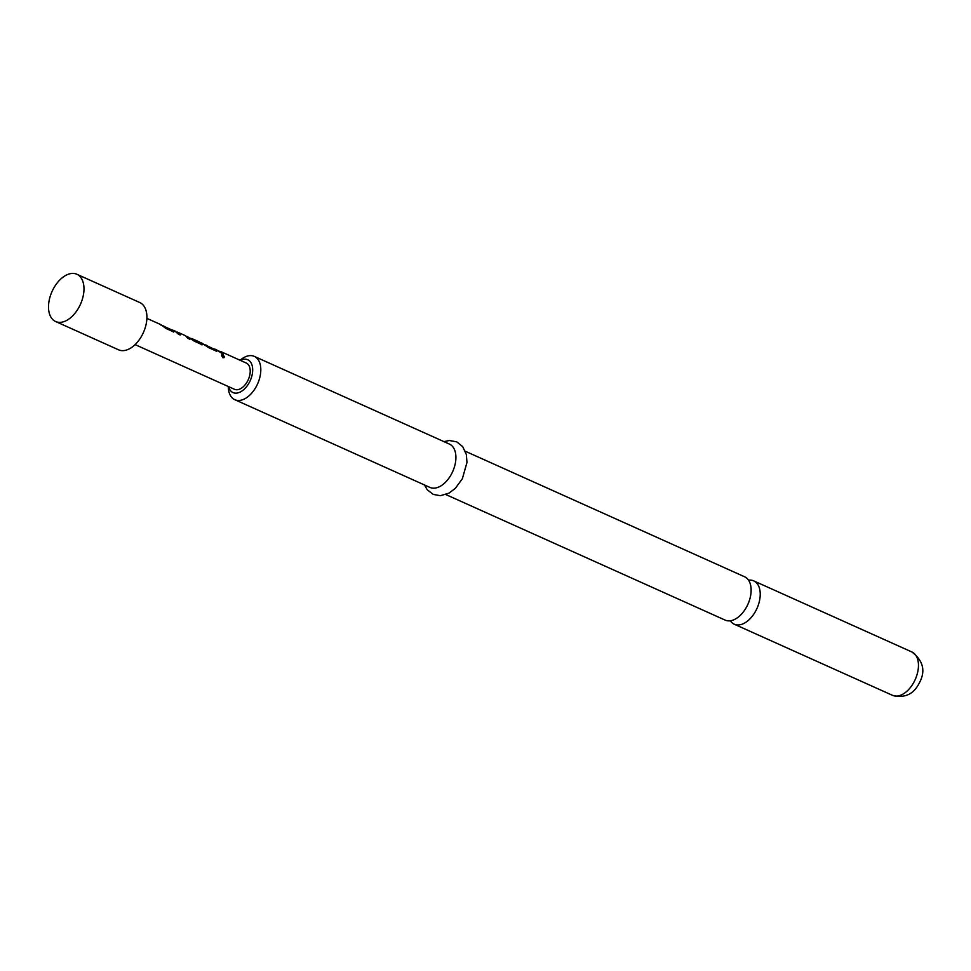 <?xml version="1.0" encoding="UTF-8"?>
<svg xmlns="http://www.w3.org/2000/svg" width="971" height="971" viewBox="0 0 971 971"><rect width="100%" height="100%" fill="white"/><g stroke="black" fill="none" stroke-linecap="round" stroke-linejoin="round"><path stroke-width="1.46" d="M223.209 357.668C221.352 355.847 221.145 354.876 222.577 354.755C224.617 356.43 224.823 357.401 223.209 357.668L224.046 357.631M221.752 354.791L222.395 354.949C224.435 356.6 224.629 357.559 223.002 357.801M221.667 354.888L222.395 354.949M730.301 620.785A23.753 14.286 -65.8 0 0 732.996 623.516A23.753 14.286 -65.8 0 0 734.222 624.195A23.753 14.286 -65.8 0 0 755.972 610.48A23.753 14.286 -65.8 0 0 754.928 581.544A23.753 14.286 -65.8 0 0 753.702 580.864A23.753 14.286 -65.8 0 0 748.544 580.185M172.413 330.152L174.343 331.475L173.336 332.058M162.825 325.843L172.11 330.067M185.825 335.99L189.709 339.413M177.208 332.313L180.096 335.092M201.276 343.127L202.975 344.353L201.98 344.936M191.554 338.758L200.779 343.309L200.172 342.387M190.729 338.26L200.839 343.285M200.293 342.472L202.004 343.528M215.368 349.463L217.298 350.786L216.29 351.368M205.767 345.142L214.919 349.609M220.114 351.587L223.051 354.403M135.09 344.62L234.46 389.286A14.395 8.654 -65.8 0 0 247.957 380.353A14.395 8.654 -65.8 0 0 247.01 363.445A14.395 8.654 -65.8 0 0 246.258 363.033L220.405 351.405L223.221 354.197L215.708 349.293L217.443 350.543L216.472 351.162L208.753 347.691L201.398 342.86M170.629 329.521L173.506 330.395L174.489 331.245L173.518 331.851L165.81 328.392L160.931 324.678L146.9 318.367M161.016 325.2L163.893 326.074M175.253 331.111L173.506 330.395M178.203 332.507L177.135 332.276L180.266 334.886L178.069 333.903L174.853 330.953M187.828 336.84L189.891 339.207L187.682 338.224L185.619 335.845M202.138 343.273L200.985 342.702L203.133 344.11L202.15 344.729L194.443 341.258L187.075 336.427M203.971 344.499L206.835 345.385M213.584 348.832L216.46 349.706M218.281 350.944L221.157 351.818M217.298 350.786L216.472 351.162M202.975 344.353L202.15 344.729M174.343 331.475L173.518 331.851M55.626 321.522L118.559 349.815A25.901 15.585 -65.8 0 0 142.846 333.721A25.901 15.585 -65.8 0 0 141.147 303.292A25.901 15.585 -65.8 0 0 139.8 302.551L76.867 274.259A25.901 15.585 -65.8 0 0 52.58 290.353A25.901 15.585 -65.8 0 0 54.279 320.782A25.901 15.585 -65.8 0 0 55.626 321.522A25.901 15.585 -65.8 0 0 69.948 318.257A25.901 15.585 -65.8 0 0 83.931 287.137A25.901 15.585 -65.8 0 0 78.214 274.999A25.901 15.585 -65.8 0 0 76.867 274.259M465.327 451.248L744.611 576.786A23.753 14.286 114.2 0 1 745.849 577.466A23.753 14.286 114.2 0 1 746.881 606.402A23.753 14.286 114.2 0 1 725.143 620.105L445.859 494.567M228.537 386.628A17.988 10.815 -65.8 0 0 237.579 392.964A17.988 10.815 -65.8 0 0 249.462 382.186A17.988 10.815 -65.8 0 0 251.635 364.04A17.988 10.815 -65.8 0 0 240.347 360.375M240.055 360.241L241.16 359.379A23.753 14.286 114.2 0 1 254.293 356.381A23.753 14.286 114.2 0 1 256.562 385.997A23.753 14.286 114.2 0 1 234.824 399.7A23.753 14.286 114.2 0 1 228.343 387.902L228.258 386.494M254.293 356.381L449.391 444.075A23.753 14.286 114.2 0 1 451.661 473.69A23.753 14.286 114.2 0 1 429.91 487.406L234.824 399.7M177.171 332.288L178.069 332.762M186.566 336.524L187.694 337.095M911.939 652.002A23.753 14.286 114.2 0 1 914.209 681.618A23.753 14.286 114.2 0 1 892.47 695.321C904.632 698.38 913.529 694.374 919.149 683.281C925.824 671.289 923.421 660.863 911.939 652.002L753.702 580.864M172.644 330.249L172.013 329.97M215.586 349.56L214.955 349.281M199.431 341.974L192.015 338.648M424.461 484.942L427.228 489.76L433.187 494.397L440.397 495.696L449.027 493.134L455.375 488.304L462.366 478.715L466.978 462.439L466.335 454.489L462.682 446.587L456.734 441.866L449.306 440.506L443.929 441.623M734.222 624.195L892.47 695.321M184.866 335.432L177.462 332.106M220.296 351.672L219.652 351.393M205.973 345.239L205.342 344.948M191.894 338.903L191.02 338.515M186.954 336.682L186.323 336.403M177.341 332.361L176.71 332.082M163.019 325.928L162.388 325.649"/></g></svg>
